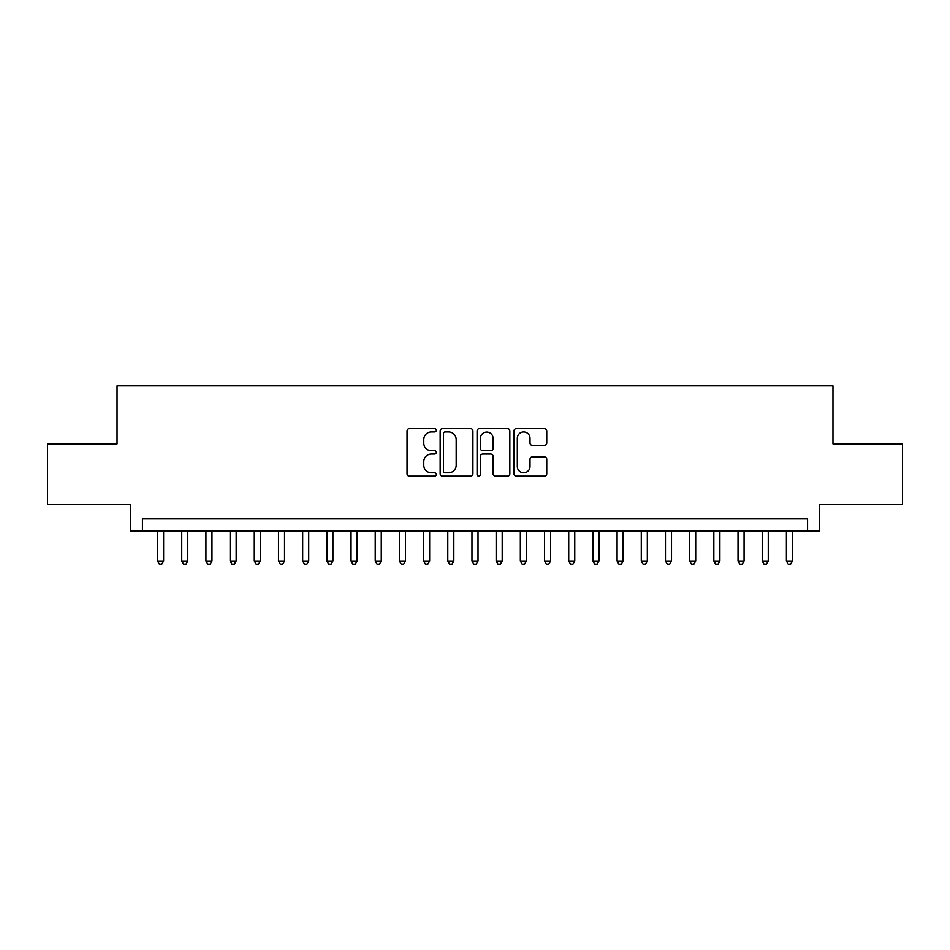 <?xml version="1.0" encoding="UTF-8"?>
<svg xmlns="http://www.w3.org/2000/svg" width="950" height="950" viewBox="0 0 950 950"><rect width="100%" height="100%" fill="white"/><g stroke="black" fill="none" stroke-linecap="round" stroke-linejoin="round"><path stroke-width="1.43" d="M436.299 430.303A1.662 1.662 0 0 0 434.637 428.64L409.414 428.64A2.375 2.375 0 0 0 407.039 431.015L407.039 473.753A2.375 2.375 0 0 0 409.414 476.128L434.637 476.128A1.662 1.662 0 0 0 436.299 474.466A1.662 1.662 0 0 0 434.637 472.803L431.371 472.803A7.6 7.6 0 0 1 423.783 465.203L423.783 461.641A7.6 7.6 0 0 1 431.371 454.053L434.637 454.053A1.662 1.662 0 0 0 436.299 452.39A1.662 1.662 0 0 0 434.637 450.728L431.371 450.728A7.6 7.6 0 0 1 423.783 443.128L423.783 439.565A7.6 7.6 0 0 1 431.371 431.965L434.637 431.965A1.662 1.662 0 0 0 436.299 430.303M544.386 445.384A2.375 2.375 0 0 0 546.761 443.009L546.761 431.015A2.375 2.375 0 0 0 544.386 428.64L516.372 428.64A2.375 2.375 0 0 0 513.997 431.015L513.997 473.753A2.375 2.375 0 0 0 516.372 476.128L544.386 476.128A2.375 2.375 0 0 0 546.761 473.753L546.761 459.266A2.375 2.375 0 0 0 544.386 456.891L532.392 456.891A2.375 2.375 0 0 0 530.017 459.266L530.017 466.45A6.353 6.353 0 0 1 523.664 472.803A6.353 6.353 0 0 1 517.322 466.45L517.322 438.318A6.353 6.353 0 0 1 523.664 431.965A6.353 6.353 0 0 1 530.017 438.318L530.017 443.009A2.375 2.375 0 0 0 532.392 445.384L544.386 445.384M807.571 530.991L819.66 530.991L819.66 504.391L902.5 504.391L902.5 443.923L832.96 443.923L832.96 385.866L117.04 385.866L117.04 443.923L47.5 443.923L47.5 504.391L130.34 504.391L130.34 530.991L807.571 530.991L807.571 518.902L142.429 518.902L142.429 530.991M472.922 431.015A2.375 2.375 0 0 0 470.547 428.64L442.534 428.64A2.375 2.375 0 0 0 440.159 431.015L440.159 473.753A2.375 2.375 0 0 0 442.534 476.128L470.547 476.128A2.375 2.375 0 0 0 472.922 473.753L472.922 431.015M479.453 428.64L507.466 428.64A2.375 2.375 0 0 1 509.841 431.015L509.841 473.753A2.375 2.375 0 0 1 507.466 476.128L495.473 476.128A2.375 2.375 0 0 1 493.098 473.753L493.098 456.416A2.375 2.375 0 0 0 490.723 454.053L482.778 454.053A2.375 2.375 0 0 0 480.403 456.416L480.403 474.466A1.662 1.662 0 0 1 478.741 476.128A1.662 1.662 0 0 1 477.078 474.466L477.078 431.015A2.375 2.375 0 0 1 479.453 428.64M445.146 431.965A1.662 1.662 0 0 0 443.484 433.628L443.484 471.141A1.662 1.662 0 0 0 445.146 472.803L448.59 472.803A7.6 7.6 0 0 0 456.19 465.203L456.19 439.565A7.6 7.6 0 0 0 448.59 431.965L445.146 431.965M493.098 438.437A6.353 6.353 0 0 0 486.756 432.084A6.353 6.353 0 0 0 480.403 438.437L480.403 448.353A2.375 2.375 0 0 0 482.778 450.728L490.723 450.728A2.375 2.375 0 0 0 493.098 448.353L493.098 438.437M157.546 530.991L157.546 560.987L163.602 560.987L163.602 530.991M163.602 560.987L161.785 564.134L159.362 564.134L157.546 560.987M181.735 530.991L181.735 560.987L187.779 560.987L187.779 530.991M187.779 560.987L185.974 564.134L183.552 564.134L181.735 560.987M205.924 530.991L205.924 560.987L211.969 560.987L211.969 530.991M211.969 560.987L210.152 564.134L207.741 564.134L205.924 560.987M230.114 530.991L230.114 560.987L236.158 560.987L236.158 530.991M236.158 560.987L234.341 564.134L231.919 564.134L230.114 560.987M254.291 530.991L254.291 560.987L260.348 560.987L260.348 530.991M260.348 560.987L258.531 564.134L256.108 564.134L254.291 560.987M278.481 530.991L278.481 560.987L284.525 560.987L284.525 530.991M284.525 560.987L282.72 564.134L280.298 564.134L278.481 560.987M302.67 530.991L302.67 560.987L308.714 560.987L308.714 530.991M308.714 560.987L306.897 564.134L304.487 564.134L302.67 560.987M326.859 530.991L326.859 560.987L332.904 560.987L332.904 530.991M332.904 560.987L331.087 564.134L328.676 564.134L326.859 560.987M351.049 530.991L351.049 560.987L357.093 560.987L357.093 530.991M357.093 560.987L355.276 564.134L352.854 564.134L351.049 560.987M375.226 530.991L375.226 560.987L381.271 560.987L381.271 530.991M381.271 560.987L379.466 564.134L377.043 564.134L375.226 560.987M399.416 530.991L399.416 560.987L405.46 560.987L405.46 530.991M405.46 560.987L403.655 564.134L401.233 564.134L399.416 560.987M423.605 530.991L423.605 560.987L429.649 560.987L429.649 530.991M429.649 560.987L427.832 564.134L425.422 564.134L423.605 560.987M447.794 530.991L447.794 560.987L453.839 560.987L453.839 530.991M453.839 560.987L452.022 564.134L449.599 564.134L447.794 560.987M471.972 530.991L471.972 560.987L478.028 560.987L478.028 530.991M478.028 560.987L476.211 564.134L473.789 564.134L471.972 560.987M496.161 530.991L496.161 560.987L502.206 560.987L502.206 530.991M502.206 560.987L500.401 564.134L497.978 564.134L496.161 560.987M520.351 530.991L520.351 560.987L526.395 560.987L526.395 530.991M526.395 560.987L524.578 564.134L522.168 564.134L520.351 560.987M544.54 530.991L544.54 560.987L550.584 560.987L550.584 530.991M550.584 560.987L548.768 564.134L546.345 564.134L544.54 560.987M568.729 530.991L568.729 560.987L574.774 560.987L574.774 530.991M574.774 560.987L572.957 564.134L570.534 564.134L568.729 560.987M592.907 530.991L592.907 560.987L598.951 560.987L598.951 530.991M598.951 560.987L597.146 564.134L594.724 564.134L592.907 560.987M617.096 530.991L617.096 560.987L623.141 560.987L623.141 530.991M623.141 560.987L621.324 564.134L618.913 564.134L617.096 560.987M641.286 530.991L641.286 560.987L647.33 560.987L647.33 530.991M647.33 560.987L645.513 564.134L643.102 564.134L641.286 560.987M665.475 530.991L665.475 560.987L671.519 560.987L671.519 530.991M671.519 560.987L669.703 564.134L667.28 564.134L665.475 560.987M689.653 530.991L689.653 560.987L695.709 560.987L695.709 530.991M695.709 560.987L693.892 564.134L691.469 564.134L689.653 560.987M713.842 530.991L713.842 560.987L719.886 560.987L719.886 530.991M719.886 560.987L718.081 564.134L715.659 564.134L713.842 560.987M738.031 530.991L738.031 560.987L744.076 560.987L744.076 530.991M744.076 560.987L742.259 564.134L739.848 564.134L738.031 560.987M762.221 530.991L762.221 560.987L768.265 560.987L768.265 530.991M768.265 560.987L766.448 564.134L764.026 564.134L762.221 560.987M786.398 530.991L786.398 560.987L792.454 560.987L792.454 530.991M792.454 560.987L790.637 564.134L788.215 564.134L786.398 560.987"/></g></svg>
